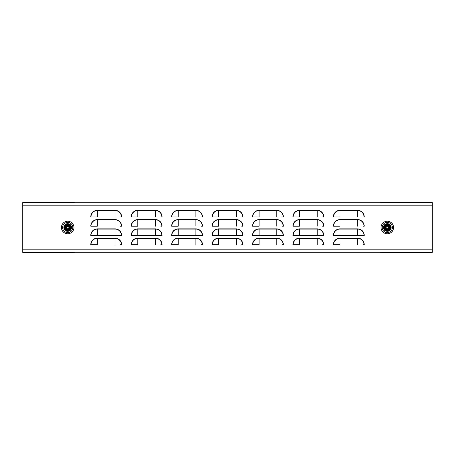 <?xml version="1.0" encoding="UTF-8"?>
<svg xmlns="http://www.w3.org/2000/svg" width="455" height="455" viewBox="0 0 455 455"><rect width="100%" height="100%" fill="white"/><g stroke="black" fill="none" stroke-linecap="round" stroke-linejoin="round"><path stroke-width="0.68" d="M384.27 227.534A3.037 3.037 0 0 0 387.347 230.537A3.037 3.037 0 0 0 390.345 227.46A3.037 3.037 0 0 1 387.347 230.537A3.037 3.037 0 0 1 384.27 227.534A3.037 3.037 0 0 1 387.268 224.457A3.037 3.037 0 0 1 390.345 227.46A3.037 3.037 0 0 1 387.347 230.537A3.037 3.037 0 0 1 384.27 227.534M386.067 228.143L386.187 228.291A2.138 2.138 0 0 1 387.216 228.865L387.438 228.865A2.138 2.138 0 0 1 388.451 228.262L388.559 228.069A2.138 2.138 0 0 1 388.542 226.891L388.428 226.704A2.138 2.138 0 0 1 387.404 226.124L387.177 226.129A2.138 2.138 0 0 1 386.17 226.732L386.062 226.926A2.138 2.138 0 0 1 386.073 228.103L386.067 228.143M66.595 224.662A3.037 3.037 0 0 0 64.855 228.592A3.037 3.037 0 0 0 68.79 230.332A3.037 3.037 0 0 1 64.855 228.592A3.037 3.037 0 0 1 66.595 224.662A3.037 3.037 0 0 1 70.525 226.402A3.037 3.037 0 0 1 68.79 230.332A3.037 3.037 0 0 0 70.525 226.402A3.037 3.037 0 0 0 66.595 224.662A3.037 3.037 0 0 0 64.855 228.592A3.037 3.037 0 0 0 68.79 230.332M66.652 226.562L66.555 226.726A2.138 2.138 0 0 1 66.373 227.887L66.453 228.091A2.138 2.138 0 0 1 67.368 228.831L67.59 228.865A2.138 2.138 0 0 1 68.688 228.444L68.83 228.268A2.138 2.138 0 0 1 69.012 227.108L68.927 226.897A2.138 2.138 0 0 1 68.011 226.163L67.795 226.129A2.138 2.138 0 0 1 66.697 226.55L66.652 226.562M432.25 205.194L432.25 249.806L22.75 249.806L22.75 202.594L74.262 202.594L74.262 202.23L380.738 202.23L380.738 202.594L432.25 202.594L432.25 205.194L22.75 205.194M241.707 216.916L242.72 216.916A6.387 6.387 0 0 0 236.333 210.529L218.667 210.529A6.387 6.387 0 0 0 212.28 216.916L212.07 216.916A6.597 6.597 0 0 1 218.667 210.318L236.333 210.318A6.597 6.597 0 0 1 242.93 216.916L242.72 216.916M241.707 226.186L242.72 226.186A6.387 6.387 0 0 0 236.333 219.799L218.667 219.799A6.387 6.387 0 0 0 212.28 226.186L212.07 226.186A6.597 6.597 0 0 1 218.667 219.589L236.333 219.589A6.597 6.597 0 0 1 242.93 226.186L242.72 226.186M242.72 235.457L218.656 235.457L242.72 235.457A6.387 6.387 0 0 0 236.333 229.07L218.667 229.07A6.387 6.387 0 0 0 212.28 235.457L212.07 235.457A6.597 6.597 0 0 1 218.667 228.859L236.333 228.859A6.597 6.597 0 0 1 242.93 235.457L242.72 235.457M241.707 244.727L242.72 244.727A6.387 6.387 0 0 0 236.333 238.34L218.667 238.34A6.387 6.387 0 0 0 212.28 244.727L212.07 244.727A6.597 6.597 0 0 1 218.667 238.13L236.333 238.13A6.597 6.597 0 0 1 242.93 244.727L242.72 244.727M201.269 216.916L202.287 216.916A6.387 6.387 0 0 0 195.9 210.529L178.229 210.529A6.387 6.387 0 0 0 171.842 216.916L171.632 216.916A6.597 6.597 0 0 1 178.229 210.318L195.9 210.318A6.597 6.597 0 0 1 202.498 216.916L202.287 216.916M160.837 216.916L161.849 216.916A6.387 6.387 0 0 0 155.462 210.529L137.797 210.529A6.387 6.387 0 0 0 131.41 216.916L131.199 216.916A6.597 6.597 0 0 1 137.797 210.318L155.462 210.318A6.597 6.597 0 0 1 162.06 216.916L161.849 216.916M120.404 216.916L121.417 216.916A6.387 6.387 0 0 0 115.03 210.529L97.359 210.529A6.387 6.387 0 0 0 90.972 216.916L90.767 216.916A6.597 6.597 0 0 1 97.359 210.318L115.03 210.318A6.597 6.597 0 0 1 121.627 216.916L121.417 216.916M282.14 216.916L283.158 216.916A6.387 6.387 0 0 0 276.771 210.529L259.1 210.529A6.387 6.387 0 0 0 252.713 216.916L252.502 216.916A6.597 6.597 0 0 1 259.1 210.318L276.771 210.318A6.597 6.597 0 0 1 283.368 216.916L283.158 216.916M322.578 216.916L323.59 216.916A6.387 6.387 0 0 0 317.203 210.529L299.538 210.529A6.387 6.387 0 0 0 293.151 216.916L292.94 216.916A6.597 6.597 0 0 1 299.538 210.318L317.203 210.318A6.597 6.597 0 0 1 323.801 216.916L323.59 216.916M363.01 216.916L364.028 216.916A6.387 6.387 0 0 0 357.641 210.529L339.97 210.529A6.387 6.387 0 0 0 333.583 216.916L333.373 216.916A6.597 6.597 0 0 1 339.97 210.318L357.641 210.318A6.597 6.597 0 0 1 364.233 216.916L364.028 216.916M201.269 226.186L202.287 226.186A6.387 6.387 0 0 0 195.9 219.799L178.229 219.799A6.387 6.387 0 0 0 171.842 226.186L171.632 226.186A6.597 6.597 0 0 1 178.229 219.589L195.9 219.589A6.597 6.597 0 0 1 202.498 226.186L202.287 226.186M202.287 235.457L178.218 235.457L202.287 235.457A6.387 6.387 0 0 0 195.9 229.07L178.229 229.07A6.387 6.387 0 0 0 171.842 235.457L171.632 235.457A6.597 6.597 0 0 1 178.229 228.859L195.9 228.859A6.597 6.597 0 0 1 202.498 235.457L202.287 235.457M201.269 244.727L202.287 244.727A6.387 6.387 0 0 0 195.9 238.34L178.229 238.34A6.387 6.387 0 0 0 171.842 244.727L171.632 244.727A6.597 6.597 0 0 1 178.229 238.13L195.9 238.13A6.597 6.597 0 0 1 202.498 244.727L202.287 244.727M160.837 226.186L161.849 226.186A6.387 6.387 0 0 0 155.462 219.799L137.797 219.799A6.387 6.387 0 0 0 131.41 226.186L131.199 226.186A6.597 6.597 0 0 1 137.797 219.589L155.462 219.589A6.597 6.597 0 0 1 162.06 226.186L161.849 226.186M161.849 235.457L137.785 235.457L161.849 235.457A6.387 6.387 0 0 0 155.462 229.07L137.797 229.07A6.387 6.387 0 0 0 131.41 235.457L131.199 235.457A6.597 6.597 0 0 1 137.797 228.859L155.462 228.859A6.597 6.597 0 0 1 162.06 235.457L161.849 235.457M160.837 244.727L161.849 244.727A6.387 6.387 0 0 0 155.462 238.34L137.797 238.34A6.387 6.387 0 0 0 131.41 244.727L131.199 244.727A6.597 6.597 0 0 1 137.797 238.13L155.462 238.13A6.597 6.597 0 0 1 162.06 244.727L161.849 244.727M120.404 226.186L121.417 226.186A6.387 6.387 0 0 0 115.03 219.799L97.359 219.799A6.387 6.387 0 0 0 90.972 226.186L90.767 226.186A6.597 6.597 0 0 1 97.359 219.589L115.03 219.589A6.597 6.597 0 0 1 121.627 226.186L121.417 226.186M121.417 235.457L97.353 235.457L121.417 235.457A6.387 6.387 0 0 0 115.03 229.07L97.359 229.07A6.387 6.387 0 0 0 90.972 235.457L90.767 235.457A6.597 6.597 0 0 1 97.359 228.859L115.03 228.859A6.597 6.597 0 0 1 121.627 235.457L121.417 235.457M120.404 244.727L121.417 244.727A6.387 6.387 0 0 0 115.03 238.34L97.359 238.34A6.387 6.387 0 0 0 90.972 244.727L90.767 244.727A6.597 6.597 0 0 1 97.359 238.13L115.03 238.13A6.597 6.597 0 0 1 121.627 244.727L121.417 244.727M282.14 226.186L283.158 226.186A6.387 6.387 0 0 0 276.771 219.799L259.1 219.799A6.387 6.387 0 0 0 252.713 226.186L252.502 226.186A6.597 6.597 0 0 1 259.1 219.589L276.771 219.589A6.597 6.597 0 0 1 283.368 226.186L283.158 226.186M283.158 235.457L259.088 235.457L283.158 235.457A6.387 6.387 0 0 0 276.771 229.07L259.1 229.07A6.387 6.387 0 0 0 252.713 235.457L252.502 235.457A6.597 6.597 0 0 1 259.1 228.859L276.771 228.859A6.597 6.597 0 0 1 283.368 235.457L283.158 235.457M282.14 244.727L283.158 244.727A6.387 6.387 0 0 0 276.771 238.34L259.1 238.34A6.387 6.387 0 0 0 252.713 244.727L252.502 244.727A6.597 6.597 0 0 1 259.1 238.13L276.771 238.13A6.597 6.597 0 0 1 283.368 244.727L283.158 244.727M322.578 226.186L323.59 226.186A6.387 6.387 0 0 0 317.203 219.799L299.538 219.799A6.387 6.387 0 0 0 293.151 226.186L292.94 226.186A6.597 6.597 0 0 1 299.538 219.589L317.203 219.589A6.597 6.597 0 0 1 323.801 226.186L323.59 226.186M323.59 235.457L299.526 235.457L323.59 235.457A6.387 6.387 0 0 0 317.203 229.07L299.538 229.07A6.387 6.387 0 0 0 293.151 235.457L292.94 235.457A6.597 6.597 0 0 1 299.538 228.859L317.203 228.859A6.597 6.597 0 0 1 323.801 235.457L323.59 235.457M322.578 244.727L323.59 244.727A6.387 6.387 0 0 0 317.203 238.34L299.538 238.34A6.387 6.387 0 0 0 293.151 244.727L292.94 244.727A6.597 6.597 0 0 1 299.538 238.13L317.203 238.13A6.597 6.597 0 0 1 323.801 244.727L323.59 244.727M363.01 226.186L364.028 226.186A6.387 6.387 0 0 0 357.641 219.799L339.97 219.799A6.387 6.387 0 0 0 333.583 226.186L333.373 226.186A6.597 6.597 0 0 1 339.97 219.589L357.641 219.589A6.597 6.597 0 0 1 364.233 226.186L364.028 226.186M364.028 235.457L339.959 235.457L364.028 235.457A6.387 6.387 0 0 0 357.641 229.07L339.97 229.07A6.387 6.387 0 0 0 333.583 235.457L333.373 235.457A6.597 6.597 0 0 1 339.97 228.859L357.641 228.859A6.597 6.597 0 0 1 364.233 235.457L364.028 235.457M363.01 244.727L364.028 244.727A6.387 6.387 0 0 0 357.641 238.34L339.97 238.34A6.387 6.387 0 0 0 333.583 244.727L333.373 244.727A6.597 6.597 0 0 1 339.97 238.13L357.641 238.13A6.597 6.597 0 0 1 364.233 244.727L364.028 244.727M380.738 252.77L380.738 252.406L380.738 252.77L74.262 252.77L74.262 252.406L22.75 252.406L22.75 249.806M380.738 252.406L432.25 252.406L432.25 249.806M74.262 252.406L74.262 252.77M74.262 202.23L74.262 202.594M380.738 202.594L380.738 202.23M218.656 216.916L212.28 216.916M218.656 226.186L212.28 226.186M218.656 235.457L212.28 235.457M218.656 244.727L212.28 244.727M178.218 216.916L171.842 216.916M137.785 216.916L131.41 216.916M97.353 216.916L90.972 216.916M259.088 216.916L252.713 216.916M299.526 216.916L293.151 216.916M339.959 216.916L333.583 216.916M178.218 226.186L171.842 226.186M178.218 235.457L171.842 235.457M178.218 244.727L171.842 244.727M137.785 226.186L131.41 226.186M137.785 235.457L131.41 235.457M137.785 244.727L131.41 244.727M97.353 226.186L90.972 226.186M97.353 235.457L90.972 235.457M97.353 244.727L90.972 244.727M259.088 226.186L252.713 226.186M259.088 235.457L252.713 235.457M259.088 244.727L252.713 244.727M299.526 226.186L293.151 226.186M299.526 235.457L293.151 235.457M299.526 244.727L293.151 244.727M339.959 226.186L333.583 226.186M339.959 235.457L333.583 235.457M339.959 244.727L333.583 244.727M388.923 227.477A1.615 1.615 0 0 1 387.33 229.11A1.615 1.615 0 0 1 385.692 227.517A1.615 1.615 0 0 1 387.285 225.885A1.615 1.615 0 0 1 388.923 227.477M389.281 227.472A1.968 1.968 0 0 1 387.336 229.468A1.968 1.968 0 0 1 385.339 227.523A1.968 1.968 0 0 1 387.285 225.526A1.968 1.968 0 0 1 389.281 227.472M389.929 227.46A2.622 2.622 0 0 1 387.341 230.122A2.622 2.622 0 0 1 384.685 227.528A2.622 2.622 0 0 1 387.273 224.872A2.622 2.622 0 0 1 389.929 227.46M68.273 229.001A1.615 1.615 0 0 1 66.185 228.08A1.615 1.615 0 0 1 67.112 225.993A1.615 1.615 0 0 1 69.2 226.914A1.615 1.615 0 0 1 68.273 229.001M68.404 229.337A1.968 1.968 0 0 1 65.856 228.205A1.968 1.968 0 0 1 66.982 225.657A1.968 1.968 0 0 1 69.53 226.789A1.968 1.968 0 0 1 68.404 229.337M68.637 229.946A2.622 2.622 0 0 1 65.247 228.444A2.622 2.622 0 0 1 66.748 225.049A2.622 2.622 0 0 1 70.138 226.55A2.622 2.622 0 0 1 68.637 229.946M391.135 227.494A3.828 3.828 0 0 1 387.307 231.322A3.828 3.828 0 0 1 383.485 227.494A3.828 3.828 0 0 1 387.307 223.672A3.828 3.828 0 0 1 391.135 227.494M383.701 227.494A3.606 3.606 0 0 0 387.307 231.106A3.606 3.606 0 0 0 390.913 227.494A3.606 3.606 0 0 0 387.307 223.888A3.606 3.606 0 0 0 383.701 227.494M392.415 227.494A5.107 5.107 0 0 0 387.307 222.393A5.107 5.107 0 0 0 382.2 227.494A5.107 5.107 0 0 0 387.307 232.602A5.107 5.107 0 0 0 392.415 227.494M381.034 227.494A6.273 6.273 0 0 1 387.307 221.227A6.273 6.273 0 0 1 393.581 227.494A6.273 6.273 0 0 1 387.307 233.768A6.273 6.273 0 0 1 381.034 227.494M71.515 227.494A3.828 3.828 0 0 0 67.693 223.672A3.828 3.828 0 0 0 63.865 227.494A3.828 3.828 0 0 0 67.693 231.322A3.828 3.828 0 0 0 71.515 227.494M64.087 227.494A3.606 3.606 0 0 1 67.693 223.888A3.606 3.606 0 0 1 71.298 227.494A3.606 3.606 0 0 1 67.693 231.106A3.606 3.606 0 0 1 64.087 227.494M72.8 227.494A5.107 5.107 0 0 1 67.693 232.602A5.107 5.107 0 0 1 62.585 227.494A5.107 5.107 0 0 1 67.693 222.393A5.107 5.107 0 0 1 72.8 227.494M61.419 227.494A6.273 6.273 0 0 0 67.693 233.768A6.273 6.273 0 0 0 73.966 227.494A6.273 6.273 0 0 0 67.693 221.227A6.273 6.273 0 0 0 61.419 227.494M236.333 210.318L236.333 216.904M218.667 210.318L218.667 216.904M236.333 219.589L236.333 226.175M218.667 219.589L218.667 226.175M236.333 228.859L236.333 235.445M218.667 228.859L218.667 235.445M236.333 238.13L236.333 244.716M218.667 238.13L218.667 244.716M195.9 210.318L195.9 216.904M178.229 210.318L178.229 216.904M155.462 210.318L155.462 216.904M137.797 210.318L137.797 216.904M115.03 210.318L115.03 216.904M97.359 210.318L97.359 216.904M276.771 210.318L276.771 216.904M259.1 210.318L259.1 216.904M317.203 210.318L317.203 216.904M299.538 210.318L299.538 216.904M357.641 210.318L357.641 216.904M339.97 210.318L339.97 216.904M195.9 219.589L195.9 226.175M178.229 219.589L178.229 226.175M195.9 228.859L195.9 235.445M178.229 228.859L178.229 235.445M195.9 238.13L195.9 244.716M178.229 238.13L178.229 244.716M155.462 219.589L155.462 226.175M137.797 219.589L137.797 226.175M155.462 228.859L155.462 235.445M137.797 228.859L137.797 235.445M155.462 238.13L155.462 244.716M137.797 238.13L137.797 244.716M115.03 219.589L115.03 226.175M97.359 219.589L97.359 226.175M115.03 228.859L115.03 235.445M97.359 228.859L97.359 235.445M115.03 238.13L115.03 244.716M97.359 238.13L97.359 244.716M276.771 219.589L276.771 226.175M259.1 219.589L259.1 226.175M276.771 228.859L276.771 235.445M259.1 228.859L259.1 235.445M276.771 238.13L276.771 244.716M259.1 238.13L259.1 244.716M317.203 219.589L317.203 226.175M299.538 219.589L299.538 226.175M317.203 228.859L317.203 235.445M299.538 228.859L299.538 235.445M317.203 238.13L317.203 244.716M299.538 238.13L299.538 244.716M357.641 219.589L357.641 226.175M339.97 219.589L339.97 226.175M357.641 228.859L357.641 235.445M339.97 228.859L339.97 235.445M357.641 238.13L357.641 244.716M339.97 238.13L339.97 244.716"/></g></svg>
